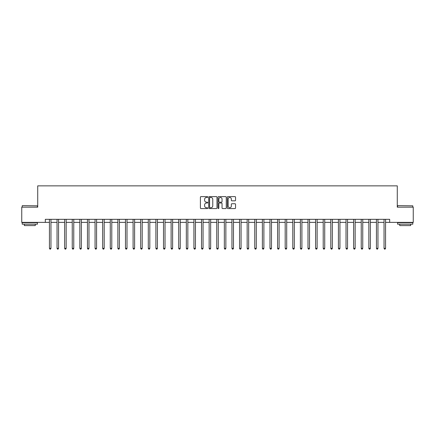 <?xml version="1.0" encoding="UTF-8"?>
<svg xmlns="http://www.w3.org/2000/svg" width="435" height="435" viewBox="0 0 435 435"><rect width="100%" height="100%" fill="white"/><g stroke="black" fill="none" stroke-linecap="round" stroke-linejoin="round"><path stroke-width="0.65" d="M207.767 197.039A0.419 0.419 0 0 0 207.348 196.62L201.003 196.62A0.598 0.598 0 0 0 200.404 197.218L200.404 207.968A0.598 0.598 0 0 0 201.003 208.566L207.348 208.566A0.419 0.419 0 0 0 207.767 208.147A0.419 0.419 0 0 0 207.348 207.729L206.527 207.729A1.909 1.909 0 0 1 204.619 205.82L204.619 204.923A1.909 1.909 0 0 1 206.527 203.014L207.348 203.014A0.419 0.419 0 0 0 207.767 202.596A0.419 0.419 0 0 0 207.348 202.177L206.527 202.177A1.909 1.909 0 0 1 204.619 200.263L204.619 199.371A1.909 1.909 0 0 1 206.527 197.457L207.348 197.457A0.419 0.419 0 0 0 207.767 197.039M234.954 200.834A0.598 0.598 0 0 0 235.547 200.236L235.547 197.218A0.598 0.598 0 0 0 234.954 196.62L227.907 196.62A0.598 0.598 0 0 0 227.309 197.218L227.309 207.968A0.598 0.598 0 0 0 227.907 208.566L234.954 208.566A0.598 0.598 0 0 0 235.547 207.968L235.547 204.325A0.598 0.598 0 0 0 234.954 203.727L231.937 203.727A0.598 0.598 0 0 0 231.338 204.325L231.338 206.13A1.599 1.599 0 0 1 229.74 207.729A1.599 1.599 0 0 1 228.147 206.13L228.147 199.056A1.599 1.599 0 0 1 229.74 197.457A1.599 1.599 0 0 1 231.338 199.056L231.338 200.236A0.598 0.598 0 0 0 231.937 200.834L234.954 200.834M45.327 222.367L21.75 222.367L21.75 207.158L37.72 207.158L37.72 185.865L397.28 185.865L397.28 207.158L413.25 207.158L413.25 222.367L389.673 222.367L389.673 219.327L45.327 219.327L45.327 222.367L49.432 222.367M216.978 197.218A0.598 0.598 0 0 0 216.38 196.62L209.333 196.62A0.598 0.598 0 0 0 208.735 197.218L208.735 207.968A0.598 0.598 0 0 0 209.333 208.566L216.38 208.566A0.598 0.598 0 0 0 216.978 207.968L216.978 197.218M218.62 196.62L225.667 196.62A0.598 0.598 0 0 1 226.265 197.218L226.265 207.968A0.598 0.598 0 0 1 225.667 208.566L222.649 208.566A0.598 0.598 0 0 1 222.051 207.968L222.051 203.607A0.598 0.598 0 0 0 221.458 203.014L219.457 203.014A0.598 0.598 0 0 0 218.859 203.607L218.859 208.147A0.419 0.419 0 0 1 218.441 208.566A0.419 0.419 0 0 1 218.022 208.147L218.022 197.218A0.598 0.598 0 0 1 218.62 196.62M50.955 222.367L57.039 222.367M58.556 222.367L64.641 222.367M66.163 222.367L72.248 222.367M73.765 222.367L79.85 222.367M81.372 222.367L87.457 222.367M88.979 222.367L95.064 222.367M96.581 222.367L102.665 222.367M104.188 222.367L110.272 222.367M111.79 222.367L117.874 222.367M119.397 222.367L125.481 222.367M127.004 222.367L133.088 222.367M134.605 222.367L140.69 222.367M142.212 222.367L148.297 222.367M149.814 222.367L155.899 222.367M157.421 222.367L163.506 222.367M165.028 222.367L171.113 222.367M172.63 222.367L178.714 222.367M180.237 222.367L186.321 222.367M187.838 222.367L193.923 222.367M195.445 222.367L201.53 222.367M203.053 222.367L209.137 222.367M210.654 222.367L216.739 222.367M218.261 222.367L224.346 222.367M225.863 222.367L231.947 222.367M233.47 222.367L239.554 222.367M241.077 222.367L247.162 222.367M248.679 222.367L254.763 222.367M256.286 222.367L262.37 222.367M263.887 222.367L269.972 222.367M271.494 222.367L277.579 222.367M279.101 222.367L285.186 222.367M286.703 222.367L292.788 222.367M294.31 222.367L300.395 222.367M301.912 222.367L307.996 222.367M309.519 222.367L315.603 222.367M317.126 222.367L323.21 222.367M324.728 222.367L330.812 222.367M332.335 222.367L338.419 222.367M339.936 222.367L346.021 222.367M347.543 222.367L353.628 222.367M355.15 222.367L361.235 222.367M362.752 222.367L368.837 222.367M370.359 222.367L376.444 222.367M377.961 222.367L384.045 222.367M385.568 222.367L389.673 222.367M209.991 197.457A0.419 0.419 0 0 0 209.572 197.876L209.572 207.31A0.419 0.419 0 0 0 209.991 207.729L210.855 207.729A1.909 1.909 0 0 0 212.769 205.82L212.769 199.371A1.909 1.909 0 0 0 210.855 197.457L209.991 197.457M222.051 199.089A1.599 1.599 0 0 0 220.458 197.49A1.599 1.599 0 0 0 218.859 199.089L218.859 201.579A0.598 0.598 0 0 0 219.457 202.177L221.458 202.177A0.598 0.598 0 0 0 222.051 201.579L222.051 199.089M51.026 219.327L50.998 219.403A0.609 0.609 0 0 0 50.955 219.631L50.955 248.347L49.432 248.347L49.432 219.631A0.609 0.609 0 0 0 49.389 219.403L49.356 219.327M50.955 248.347L50.498 249.135L49.889 249.135L49.432 248.347M58.633 219.327L58.6 219.403A0.609 0.609 86.6 0 0 58.556 219.631L58.556 248.347L57.039 248.347L57.039 219.631A0.609 0.609 86.6 0 0 56.99 219.403L56.963 219.327M58.556 248.347L58.1 249.135L57.491 249.135L57.039 248.347M66.24 219.327L66.207 219.403A0.609 0.609 86.6 0 0 66.163 219.631L66.163 248.347L64.641 248.347L64.641 219.631A0.609 0.609 86.6 0 0 64.597 219.403L64.565 219.327M66.163 248.347L65.707 249.135L65.098 249.135L64.641 248.347M73.841 219.327L73.814 219.403A0.609 0.609 86.6 0 0 73.765 219.631L73.765 248.347L72.248 248.347L72.248 219.631A0.609 0.609 86.6 0 0 72.205 219.403L72.172 219.327M73.765 248.347L73.314 249.135L72.705 249.135L72.248 248.347M81.448 219.327L81.416 219.403A0.609 0.609 86.6 0 0 81.372 219.631L81.372 248.347L79.85 248.347L79.85 219.631A0.609 0.609 86.6 0 0 79.806 219.403L79.779 219.327M81.372 248.347L80.915 249.135L80.306 249.135L79.85 248.347M22.386 205.635L37.415 205.82L22.386 205.635M29.814 224.194L22.207 224.194L22.207 222.671L37.415 222.671L37.415 224.194L29.814 224.194M35.289 224.194L35.289 225.591L24.338 225.591L24.338 224.194M397.764 205.635L412.793 205.82L397.764 205.635M405.186 224.194L397.585 224.194L397.585 222.671L412.793 222.671L412.793 224.194L405.186 224.194M410.662 224.194L410.662 225.591L399.711 225.591L399.711 224.194M89.05 219.327L89.023 219.403A0.609 0.609 86.6 0 0 88.979 219.631L88.979 248.347L87.457 248.347L87.457 219.631A0.609 0.609 86.6 0 0 87.413 219.403L87.381 219.327M88.979 248.347L88.522 249.135L87.913 249.135L87.457 248.347M96.657 219.327L96.624 219.403A0.609 0.609 86.6 0 0 96.581 219.631L96.581 248.347L95.064 248.347L95.064 219.631A0.609 0.609 86.6 0 0 95.015 219.403L94.988 219.327M96.581 248.347L96.124 249.135L95.515 249.135L95.064 248.347M104.264 219.327L104.231 219.403A0.609 0.609 86.6 0 0 104.188 219.631L104.188 248.347L102.665 248.347L102.665 219.631A0.609 0.609 86.6 0 0 102.622 219.403L102.589 219.327M104.188 248.347L103.731 249.135L103.122 249.135L102.665 248.347M111.866 219.327L111.838 219.403A0.609 0.609 86.6 0 0 111.79 219.631L111.79 248.347L110.272 248.347L110.272 219.631A0.609 0.609 86.6 0 0 110.229 219.403L110.196 219.327M111.79 248.347L111.338 249.135L110.729 249.135L110.272 248.347M119.473 219.327L119.44 219.403A0.609 0.609 86.6 0 0 119.397 219.631L119.397 248.347L117.874 248.347L117.874 219.631A0.609 0.609 86.6 0 0 117.831 219.403L117.803 219.327M119.397 248.347L118.94 249.135L118.331 249.135L117.874 248.347M127.074 219.327L127.047 219.403A0.609 0.609 86.6 0 0 127.004 219.631L127.004 248.347L125.481 248.347L125.481 219.631A0.609 0.609 86.6 0 0 125.438 219.403L125.405 219.327M127.004 248.347L126.547 249.135L125.938 249.135L125.481 248.347M134.681 219.327L134.649 219.403A0.609 0.609 86.6 0 0 134.605 219.631L134.605 248.347L133.088 248.347L133.088 219.631A0.609 0.609 86.6 0 0 133.039 219.403L133.012 219.327M134.605 248.347L134.149 249.135L133.54 249.135L133.088 248.347M142.288 219.327L142.256 219.403A0.609 0.609 86.6 0 0 142.212 219.631L142.212 248.347L140.69 248.347L140.69 219.631A0.609 0.609 86.6 0 0 140.646 219.403L140.614 219.327M142.212 248.347L141.756 249.135L141.147 249.135L140.69 248.347M149.89 219.327L149.863 219.403A0.609 0.609 86.6 0 0 149.814 219.631L149.814 248.347L148.297 248.347L148.297 219.631A0.609 0.609 86.6 0 0 148.253 219.403L148.221 219.327M149.814 248.347L149.363 249.135L148.754 249.135L148.297 248.347M157.497 219.327L157.465 219.403A0.609 0.609 86.6 0 0 157.421 219.631L157.421 248.347L155.899 248.347L155.899 219.631A0.609 0.609 86.6 0 0 155.855 219.403L155.828 219.327M157.421 248.347L156.964 249.135L156.355 249.135L155.899 248.347M165.099 219.327L165.072 219.403A0.609 0.609 86.6 0 0 165.028 219.631L165.028 248.347L163.506 248.347L163.506 219.631A0.609 0.609 86.6 0 0 163.462 219.403L163.429 219.327M165.028 248.347L164.571 249.135L163.962 249.135L163.506 248.347M172.706 219.327L172.673 219.403A0.609 0.609 86.6 0 0 172.63 219.631L172.63 248.347L171.113 248.347L171.113 219.631A0.609 0.609 86.6 0 0 171.064 219.403L171.037 219.327M172.63 248.347L172.173 249.135L171.564 249.135L171.113 248.347M180.313 219.327L180.28 219.403A0.609 0.609 86.6 0 0 180.237 219.631L180.237 248.347L178.714 248.347L178.714 219.631A0.609 0.609 86.6 0 0 178.671 219.403L178.638 219.327M180.237 248.347L179.78 249.135L179.171 249.135L178.714 248.347M187.915 219.327L187.887 219.403A0.609 0.609 86.6 0 0 187.838 219.631L187.838 248.347L186.321 248.347L186.321 219.631A0.609 0.609 86.6 0 0 186.278 219.403L186.245 219.327M187.838 248.347L187.387 249.135L186.778 249.135L186.321 248.347M195.522 219.327L195.489 219.403A0.609 0.609 86.6 0 0 195.445 219.631L195.445 248.347L193.923 248.347L193.923 219.631A0.609 0.609 86.6 0 0 193.879 219.403L193.852 219.327M195.445 248.347L194.989 249.135L194.38 249.135L193.923 248.347M203.123 219.327L203.096 219.403A0.609 0.609 86.6 0 0 203.053 219.631L203.053 248.347L201.53 248.347L201.53 219.631A0.609 0.609 86.6 0 0 201.487 219.403L201.454 219.327M203.053 248.347L202.596 249.135L201.987 249.135L201.53 248.347M210.73 219.327L210.698 219.403A0.609 0.609 86.6 0 0 210.654 219.631L210.654 248.347L209.137 248.347L209.137 219.631A0.609 0.609 86.6 0 0 209.088 219.403L209.061 219.327M210.654 248.347L210.197 249.135L209.588 249.135L209.137 248.347M218.337 219.327L218.305 219.403A0.609 0.609 86.6 0 0 218.261 219.631L218.261 248.347L216.739 248.347L216.739 219.631A0.609 0.609 86.6 0 0 216.695 219.403L216.663 219.327M218.261 248.347L217.804 249.135L217.195 249.135L216.739 248.347M225.939 219.327L225.912 219.403A0.609 0.609 86.6 0 0 225.863 219.631L225.863 248.347L224.346 248.347L224.346 219.631A0.609 0.609 86.6 0 0 224.302 219.403L224.27 219.327M225.863 248.347L225.412 249.135L224.803 249.135L224.346 248.347M233.546 219.327L233.513 219.403A0.609 0.609 86.6 0 0 233.47 219.631L233.47 248.347L231.947 248.347L231.947 219.631A0.609 0.609 86.6 0 0 231.904 219.403L231.877 219.327M233.47 248.347L233.013 249.135L232.404 249.135L231.947 248.347M241.148 219.327L241.12 219.403A0.609 0.609 86.6 0 0 241.077 219.631L241.077 248.347L239.554 248.347L239.554 219.631A0.609 0.609 86.6 0 0 239.511 219.403L239.478 219.327M241.077 248.347L240.62 249.135L240.011 249.135L239.554 248.347M248.755 219.327L248.722 219.403A0.609 0.609 86.6 0 0 248.679 219.631L248.679 248.347L247.162 248.347L247.162 219.631A0.609 0.609 86.6 0 0 247.113 219.403L247.085 219.327M248.679 248.347L248.222 249.135L247.613 249.135L247.162 248.347M256.362 219.327L256.329 219.403A0.609 0.609 86.6 0 0 256.286 219.631L256.286 248.347L254.763 248.347L254.763 219.631A0.609 0.609 86.6 0 0 254.72 219.403L254.687 219.327M256.286 248.347L255.829 249.135L255.22 249.135L254.763 248.347M263.963 219.327L263.936 219.403A0.609 0.609 86.6 0 0 263.887 219.631L263.887 248.347L262.37 248.347L262.37 219.631A0.609 0.609 86.6 0 0 262.327 219.403L262.294 219.327M263.887 248.347L263.436 249.135L262.827 249.135L262.37 248.347M271.57 219.327L271.538 219.403A0.609 0.609 86.6 0 0 271.494 219.631L271.494 248.347L269.972 248.347L269.972 219.631A0.609 0.609 86.6 0 0 269.928 219.403L269.901 219.327M271.494 248.347L271.038 249.135L270.429 249.135L269.972 248.347M279.172 219.327L279.145 219.403A0.609 0.609 86.6 0 0 279.101 219.631L279.101 248.347L277.579 248.347L277.579 219.631A0.609 0.609 86.6 0 0 277.535 219.403L277.503 219.327M279.101 248.347L278.645 249.135L278.036 249.135L277.579 248.347M286.779 219.327L286.747 219.403A0.609 0.609 86.6 0 0 286.703 219.631L286.703 248.347L285.186 248.347L285.186 219.631A0.609 0.609 86.6 0 0 285.137 219.403L285.11 219.327M286.703 248.347L286.246 249.135L285.637 249.135L285.186 248.347M294.386 219.327L294.354 219.403A0.609 0.609 86.6 0 0 294.31 219.631L294.31 248.347L292.788 248.347L292.788 219.631A0.609 0.609 86.6 0 0 292.744 219.403L292.712 219.327M294.31 248.347L293.853 249.135L293.244 249.135L292.788 248.347M301.988 219.327L301.961 219.403A0.609 0.609 86.6 0 0 301.912 219.631L301.912 248.347L300.395 248.347L300.395 219.631A0.609 0.609 86.6 0 0 300.351 219.403L300.319 219.327M301.912 248.347L301.46 249.135L300.851 249.135L300.395 248.347M309.595 219.327L309.562 219.403A0.609 0.609 86.6 0 0 309.519 219.631L309.519 248.347L307.996 248.347L307.996 219.631A0.609 0.609 86.6 0 0 307.953 219.403L307.926 219.327M309.519 248.347L309.062 249.135L308.453 249.135L307.996 248.347M317.197 219.327L317.169 219.403A0.609 0.609 86.6 0 0 317.126 219.631L317.126 248.347L315.603 248.347L315.603 219.631A0.609 0.609 86.6 0 0 315.56 219.403L315.527 219.327M317.126 248.347L316.669 249.135L316.06 249.135L315.603 248.347M324.804 219.327L324.771 219.403A0.609 0.609 86.6 0 0 324.728 219.631L324.728 248.347L323.21 248.347L323.21 219.631A0.609 0.609 86.6 0 0 323.161 219.403L323.134 219.327M324.728 248.347L324.271 249.135L323.662 249.135L323.21 248.347M332.411 219.327L332.378 219.403A0.609 0.609 86.6 0 0 332.335 219.631L332.335 248.347L330.812 248.347L330.812 219.631A0.609 0.609 86.6 0 0 330.769 219.403L330.736 219.327M332.335 248.347L331.878 249.135L331.269 249.135L330.812 248.347M340.012 219.327L339.985 219.403A0.609 0.609 86.6 0 0 339.936 219.631L339.936 248.347L338.419 248.347L338.419 219.631A0.609 0.609 86.6 0 0 338.376 219.403L338.343 219.327M339.936 248.347L339.485 249.135L338.876 249.135L338.419 248.347M347.619 219.327L347.587 219.403A0.609 0.609 86.6 0 0 347.543 219.631L347.543 248.347L346.021 248.347L346.021 219.631A0.609 0.609 86.6 0 0 345.977 219.403L345.95 219.327M347.543 248.347L347.087 249.135L346.478 249.135L346.021 248.347M355.221 219.327L355.194 219.403A0.609 0.609 86.6 0 0 355.15 219.631L355.15 248.347L353.628 248.347L353.628 219.631A0.609 0.609 86.6 0 0 353.584 219.403L353.552 219.327M355.15 248.347L354.694 249.135L354.085 249.135L353.628 248.347M362.828 219.327L362.795 219.403A0.609 0.609 86.6 0 0 362.752 219.631L362.752 248.347L361.235 248.347L361.235 219.631A0.609 0.609 86.6 0 0 361.186 219.403L361.159 219.327M362.752 248.347L362.295 249.135L361.686 249.135L361.235 248.347M370.435 219.327L370.402 219.403A0.609 0.609 86.6 0 0 370.359 219.631L370.359 248.347L368.837 248.347L368.837 219.631A0.609 0.609 86.6 0 0 368.793 219.403L368.76 219.327M370.359 248.347L369.902 249.135L369.293 249.135L368.837 248.347M378.037 219.327L378.01 219.403A0.609 0.609 86.6 0 0 377.961 219.631L377.961 248.347L376.444 248.347L376.444 219.631A0.609 0.609 86.6 0 0 376.4 219.403L376.367 219.327M377.961 248.347L377.509 249.135L376.9 249.135L376.444 248.347M385.644 219.327L385.611 219.403A0.609 0.609 86.6 0 0 385.568 219.631L385.568 248.347L384.045 248.347L384.045 219.631A0.609 0.609 86.6 0 0 384.002 219.403L383.974 219.327M385.568 248.347L385.111 249.135L384.502 249.135L384.045 248.347M22.207 207.158L22.207 205.82M25.676 222.671L25.676 222.367M33.946 222.671L33.946 222.367M37.415 207.158L37.415 205.82M397.585 207.158L397.585 205.82M401.054 222.671L401.054 222.367M409.324 222.671L409.324 222.367M412.793 207.158L412.793 205.82"/></g></svg>
